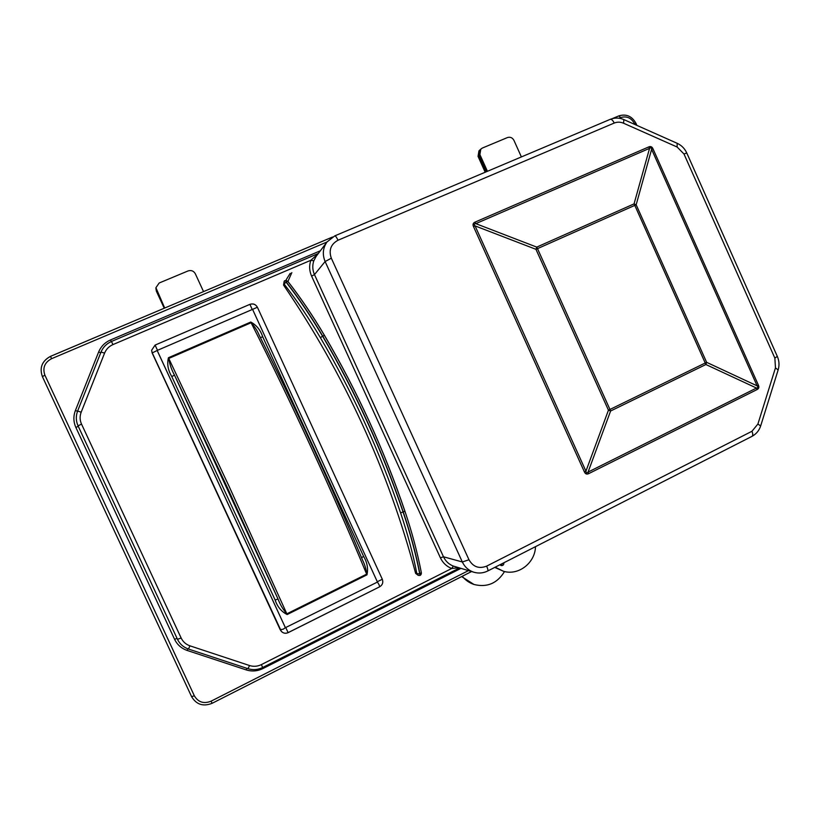 <?xml version="1.0" encoding="UTF-8"?>
<svg xmlns="http://www.w3.org/2000/svg" width="820" height="820" viewBox="0 0 820 820"><rect width="100%" height="100%" fill="white"/><g stroke="black" fill="none" stroke-linecap="round" stroke-linejoin="round"><path stroke-width="1.23" d="M285.391 627.689L377.446 582.056L379.014 584.65L379.68 586.782L288.138 632.62C285.503 633.757 283.248 633.317 281.332 631.338C283.269 633.337 285.534 633.778 288.138 632.661L288.107 632.64M168.428 357.735L168.766 358.442C169.607 364.183 171.523 369.748 174.506 375.15L278.031 599.02C280.153 604.658 283.095 609.598 286.846 613.832L366.653 574.154C366.222 569.398 364.89 564.806 362.676 560.378L361.579 557.815C346.665 522.33 330.511 485.624 313.107 447.72C295.661 409.774 278.093 373.069 260.381 337.584L259.151 335.072C257.183 330.388 254.497 326.278 251.104 322.731L168.766 358.442L229.282 486.772L287.164 614.528C281.424 611.669 277.416 606.841 275.141 600.014L278.031 599.02L227.376 487.582L174.506 375.15L171.78 376.554C168.008 370.291 166.89 364.029 168.428 357.735L250.776 322.045C256.486 325.12 260.463 330.029 262.697 336.774L363.608 556.401C367.216 562.438 368.334 568.578 366.96 574.841L287.164 614.528M280.204 629.698L152.141 352.959L151.618 350.253L152.141 352.651L281.332 631.338L280.204 629.698L283.238 629.196L285.38 627.679L157.153 350.478L152.141 352.959M157.143 350.468L252.58 309.355L377.446 582.056M361.548 557.702L363.608 556.401M260.422 337.625L262.697 336.774M521.387 156.927L513.925 140.333C512.408 137.647 510.265 136.725 507.488 137.545L482.221 148.102L479.864 149.978L478.972 155.492L486.311 171.769L478.972 155.492L479.864 149.978L478.931 150.89L478.05 156.394L485.194 172.241M203.534 291.592L195.324 273.757C193.653 270.907 191.234 269.964 188.077 270.928L159.172 283.002L155.913 287.687L156.384 290.618L164.471 308.125L155.892 288.261L156.364 291.172L164.236 308.217M504.515 571.54C497.238 583.399 487.059 587.714 473.98 584.476C469.327 582.897 465.411 580.17 462.244 576.286M473.98 584.476L461.66 576.583M502.404 563.504L501.297 565.328M324.371 335.298C312.953 315.966 300.837 298.07 288.015 281.608L287.933 281.434C285.555 280.327 284.294 280.368 284.14 281.547L283.535 285.063C344.359 374.309 388.393 470.424 415.637 573.395L418.292 575.404L416.898 573.856C413.095 554.197 407.653 533.861 400.59 512.848C379.947 451.953 353.205 393.549 320.364 337.625C308.986 318.365 296.922 300.54 284.171 284.14L284.14 281.547L285.114 280.747L287.635 281.188M535.501 546.653C535.111 562.889 518.63 575.773 503.613 571.325L494.778 567.399M502.896 563.258L500.753 565.4M706.625 362.327L705.897 364.521L634.793 205.379L537.5 248.634L609.957 409.457L706.625 362.327L757.126 385.861C758.192 387.153 757.977 387.891 756.501 388.055L705.897 364.521L610.603 411.005L608.44 410.184L535.952 249.321L536.751 247.107L634.055 203.883L636.166 204.774L706.625 362.327M649.563 148.348C650.67 147.303 651.346 147.631 651.613 149.322L652.966 148.758C652.043 146.729 650.67 146.103 648.835 146.882L649.563 148.348L475.795 223.645L475.046 222.117C473.068 222.978 472.556 224.475 473.499 226.586L475.067 225.9C473.827 224.547 474.073 223.798 475.795 223.645L536.751 247.107L537.5 248.634L535.952 249.321L475.067 225.9L585.941 471.192L608.44 410.184L609.957 409.457L610.603 411.005L588.073 472.084C586.843 473.283 586.136 472.986 585.941 471.192L584.414 471.93C585.357 474.001 586.792 474.575 588.719 473.622L588.073 472.084L756.501 388.055L757.096 389.551C758.859 388.659 759.299 387.204 758.418 385.195L757.126 385.861L651.613 149.322L636.166 204.774L634.793 205.379L634.055 203.883L649.563 148.348M458.769 567.737L451.707 568.486L453.327 566.077L474.073 572.288C468.743 570.607 464.827 567.163 462.326 561.966L468.978 559.763C473.16 566.948 479.044 569.07 486.639 566.128L751.95 431.279L757.905 424.032L775.464 367.872L774.859 358.094L683.982 153.986L677.115 147.016L623.589 123.236C620.412 121.883 617.286 121.821 614.231 123.051L338.014 240.239C330.808 244.206 328.574 250.202 331.321 258.208L468.978 559.763M317.996 253.903L310.831 260.288L112.955 344.595C108.998 346.347 106.21 349.187 104.591 353.092L81.18 412.193C79.663 416.211 79.776 420.178 81.518 424.083L181.148 638.021C183.003 641.824 185.935 644.428 189.953 645.832L249.608 665.553C253.595 666.793 257.511 666.476 261.375 664.61L451.707 568.486C446.603 566.466 442.831 562.92 440.401 557.826L311.6 276.125C309.294 270.877 309.037 265.598 310.831 260.288L313.814 260.801C312.246 265.424 312.471 270.026 314.47 274.597L443.487 556.79C445.598 561.228 448.878 564.324 453.327 566.077M316.13 256.373L313.814 260.801M503.613 571.325L495.147 567.204M503.828 562.786C503.972 564.734 503.111 565.667 501.256 565.605L500.015 564.724M480.797 149.055L479.895 154.58L487.439 171.288M155.913 287.687L164.697 308.023M291.828 272.63L287.933 281.434C300.807 297.957 312.963 315.905 324.412 335.298C357.377 391.468 384.231 450.129 404.957 511.29L404.906 511.26C384.18 450.118 357.346 391.478 324.382 335.329L322.772 336.179C311.252 316.612 299.023 298.5 286.108 281.834L285.954 281.936C298.869 298.593 311.087 316.694 322.608 336.251L322.772 336.179C355.726 392.319 382.571 450.949 403.286 512.08C410.492 533.4 416.037 554.033 419.932 573.99L415.637 573.395M320.364 337.625L322.608 336.251C355.562 392.401 382.407 451.031 403.122 512.162C410.318 533.471 415.863 554.095 419.758 574.041M285.954 281.936L283.535 285.063M290.208 273.316C285.247 281.086 285.698 280.655 286.221 280.542L287.933 281.434L286.108 281.834M421.265 572.555L419.932 573.99M285.872 627.833L288.138 632.661L379.68 586.782C382.54 584.978 383.422 582.477 382.315 579.268L257.398 307.244C255.635 304.312 253.154 303.349 249.936 304.343M157.348 349.986L155.093 345.087L151.618 350.253L155.093 345.087L249.905 304.343L155.113 345.087M252.078 309.16L249.905 304.343C253.175 303.308 255.676 304.271 257.398 307.244L382.315 579.268L377.62 581.554M366.96 574.841L366.653 574.154C350.037 534.076 331.69 492.174 311.62 448.458C291.52 404.731 271.348 362.829 251.104 322.731L250.776 322.045M275.141 600.014L171.78 376.554M252.58 309.355L257.398 307.244M285.432 627.751L157.122 350.314M479.895 154.58L478.05 156.394M156.405 290.055L156.364 291.172M400.59 512.848L404.957 511.29C412.07 532.447 417.544 552.936 421.357 572.77C421.255 574.543 420.639 575.455 419.512 575.486M326.985 242.002L51.547 358.699L50.532 356.331L332.366 237.103M612.458 118.592L618.793 115.897L620.678 117.578L619.141 118.234M757.096 389.551L588.719 473.622M652.966 148.758L758.418 385.195M475.046 222.117L648.835 146.882M584.414 471.93L473.499 226.586M440.401 557.826L443.487 556.79L462.326 561.966L325.12 261.539L331.321 258.208M311.6 276.125L314.47 274.597L325.12 261.539C322.219 254.518 322.854 247.988 327.036 241.931L334.806 235.863C335.564 235.883 336.63 237.339 338.014 240.239M487.695 571.007L487.756 570.976C488.187 570.433 487.818 568.824 486.639 566.128M249.608 665.553L247.958 668.649M261.375 664.61L262.625 667.459M751.909 436.394L752.022 436.342C753.016 435.533 752.996 433.852 751.95 431.279M757.905 424.032L760.652 425.939M775.464 367.872L778.129 369.953M774.859 358.094L777.319 356.403M683.982 153.986L686.76 152.961L777.35 356.474C779.215 360.841 779.492 365.289 778.18 369.82L760.693 425.826C759.187 430.52 756.296 434.016 752.022 436.342L487.756 570.976C483.359 573.149 478.798 573.59 474.073 572.288M677.115 147.016L677.156 143.295M623.589 123.236L623.825 119.576M610.08 119.402L610.162 119.371C611.546 119.105 612.899 120.335 614.231 123.051M112.955 344.595L111.448 341.479L318.273 253.544M101.024 352.046C103.064 347.198 106.538 343.683 111.448 341.499L111.448 341.499C106.518 343.662 103.043 347.188 101.014 352.067L77.623 411.025L101.014 352.087L104.591 353.092M81.18 412.193L77.633 411.035C75.737 416.037 75.881 420.978 78.054 425.857C75.881 420.978 75.748 416.037 77.633 411.035M81.518 424.083L78.054 425.867L177.468 639.272C179.795 644.048 183.454 647.298 188.477 649.04L188.446 649.009C183.444 647.267 179.795 644.038 177.479 639.303L181.148 638.021M189.953 645.832L188.477 649.04L248.009 668.689C252.98 670.237 257.87 669.848 262.656 667.511L459.507 567.963M460.932 568.383L262.943 668.556C257.47 671.221 251.883 671.672 246.215 669.909L187.124 650.434C181.404 648.435 177.222 644.735 174.588 639.323L75.881 427.466C73.4 421.89 73.236 416.252 75.399 410.533L98.625 352.026C100.942 346.46 104.909 342.432 110.536 339.941L320.353 250.787M51.547 358.699C44.618 362.45 42.404 367.954 44.905 375.201L194.34 695.801C198.214 702.248 203.78 704.052 211.047 701.192L468.466 570.617M634.926 124.517L634.598 123.779C631.287 117.854 626.644 115.784 620.678 117.578M212.113 703.252L211.047 701.192M634.598 123.779L635.971 123.348L636.873 125.378M50.532 356.331C42.025 360.933 39.309 367.698 42.384 376.595L191.593 696.651L42.384 376.595C39.329 367.708 42.045 360.964 50.532 356.351L332.489 237.031M471.582 571.54L212.113 703.304C203.206 706.809 196.369 704.595 191.593 696.651L194.34 695.801M42.384 376.595L44.905 375.201M110.536 339.941L111.294 341.54M100.747 352.723L98.625 352.026M77.531 411.271L75.399 410.533M78.259 426.308L75.881 427.466M177.038 638.349L174.588 639.323M187.78 648.804L187.124 650.434M246.871 668.32L246.215 669.909M262.502 667.593L262.943 668.556M362.419 559.773L362.676 560.378C347.475 524.113 330.952 486.557 313.117 447.699C295.251 408.862 277.262 371.316 259.14 335.072M259.438 335.657L259.151 335.083M686.76 152.961C684.741 148.574 681.594 145.376 677.31 143.367L623.948 119.628C619.377 117.639 614.785 117.547 610.162 119.371L334.806 235.863L327.036 241.931L316.264 256.209M318.303 253.503L111.448 341.479M78.054 425.857L177.479 639.293M612.335 118.623L618.793 115.897C626.275 113.683 632.005 116.163 635.971 123.348M761.575 423.017L764.466 413.741M418.292 575.404C420.476 575.537 421.5 574.656 421.357 572.77"/></g></svg>
